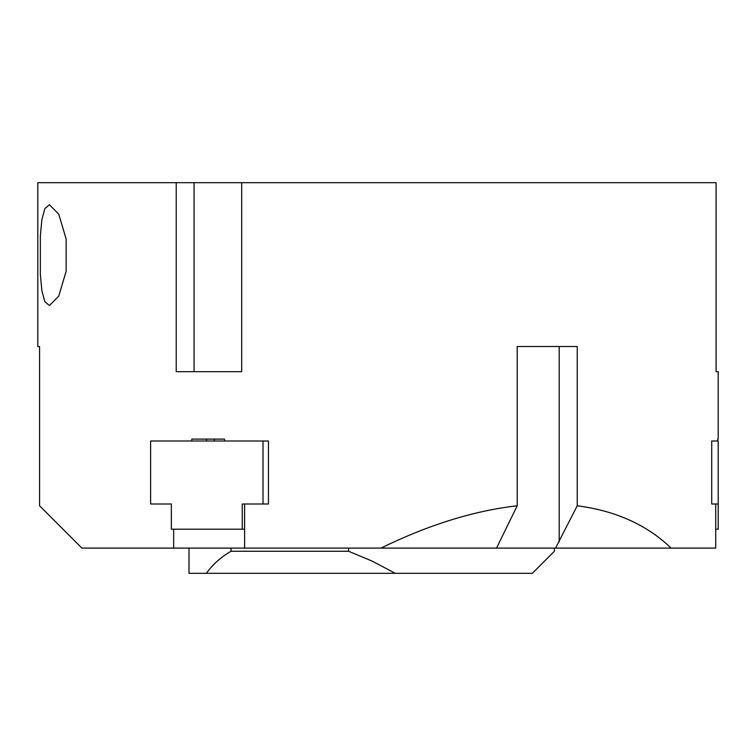 <?xml version="1.0" encoding="UTF-8"?>
<svg xmlns="http://www.w3.org/2000/svg" width="756" height="756" viewBox="0 0 756 756"><rect width="100%" height="100%" fill="white"/><g stroke="black" fill="none" stroke-linecap="round" stroke-linejoin="round"><path stroke-width="1.13" d="M66.15 239.057L66.15 271.243L58.751 296.125L49.433 305.547L44.869 301.738L41.873 290.682L40.352 274.4L40.352 235.9L41.873 219.618L44.869 208.561L49.433 204.753L58.751 214.175L66.15 239.057M577.225 505.773L555.556 548.1L496.541 548.1L517.208 505.773L517.208 346.503L577.225 346.503L577.225 505.773C615.601 510.754 646.909 524.862 671.12 548.1L715.724 548.1L715.724 503.997L711.708 503.997L711.708 441.003L717.671 441.003L717.671 439.113L718.2 439.113L718.2 371.697L716.093 371.697L716.093 182.697L241.693 182.697L241.693 371.697L176.214 371.697L176.214 182.697L241.693 182.697M206.492 441.003L206.492 439.113M214.373 439.113L214.373 441.003M244.604 503.997L244.604 548.1L81.903 548.1L39.567 505.773L39.567 346.503L37.8 346.503L37.8 182.697L176.214 182.697M671.12 548.1L555.556 548.1M173.672 548.1L173.672 529.2M263.003 441.003L268.437 441.003L268.437 503.997L263.003 503.997L263.003 441.003L150.614 441.003L150.614 503.997L171.347 503.997L153.855 503.997M191.797 441.003L191.797 439.113L224.532 439.113L224.532 441.003M496.541 548.1L231.034 548.1L231.034 551.247C221.177 556.898 212.956 564.25 206.369 573.303L189 573.303L189 548.1M380.977 548.1C428.435 524.862 473.842 510.754 517.208 505.773M75.6 541.797L81.903 548.1M554.403 548.1L554.403 551.247L532.347 573.303L395.284 573.303L371.876 560.999L348.563 551.247L231.034 551.247M348.563 548.1L348.563 551.247M206.369 573.303L395.284 573.303M171.347 503.997L171.347 529.2L242.27 529.2L242.27 503.997L263.003 503.997M244.604 529.2L242.27 529.2M711.708 503.997L718.2 503.997L718.2 441.003L711.708 441.003M715.724 529.2L718.2 529.2L718.2 503.997M194.065 182.697L194.065 371.697M559.204 541.797L559.204 346.503"/></g></svg>
